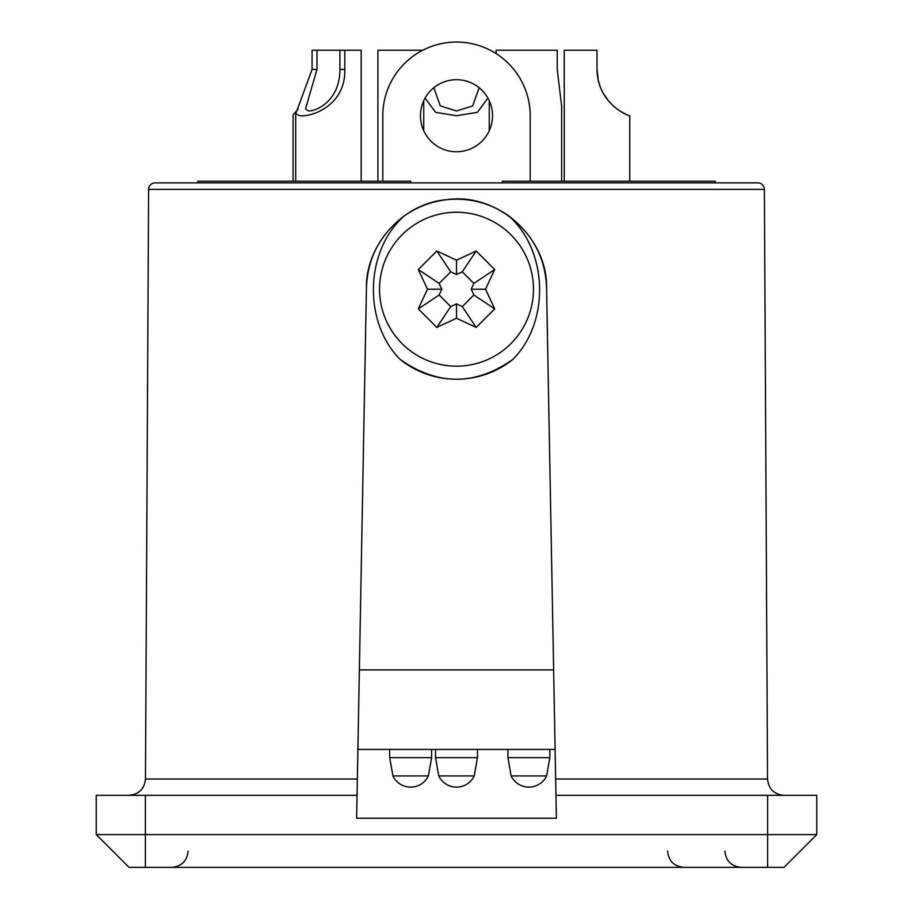 <?xml version="1.0" encoding="UTF-8"?>
<svg xmlns="http://www.w3.org/2000/svg" width="913" height="913" viewBox="0 0 913 913"><rect width="100%" height="100%" fill="white"/><g stroke="black" fill="none" stroke-linecap="round" stroke-linejoin="round"><path stroke-width="1.37" d="M511.143 775.924A19.652 19.652 0 0 0 546.613 775.924L511.143 775.924L507.913 757.642L549.843 757.642L549.843 749.447M392.91 775.924A19.652 19.652 0 0 0 428.391 775.924L392.91 775.924L389.691 757.642L431.609 757.642L431.609 749.447M530.191 181.231L530.191 115.734A73.691 73.691 0 0 0 456.5 42.044A73.691 73.691 0 0 0 382.809 115.734L382.809 181.231M420.471 115.734A36.029 36.029 0 0 1 456.5 79.705A36.029 36.029 0 0 1 492.529 115.734A36.029 36.029 0 0 1 456.5 151.752A36.029 36.029 0 0 1 420.471 115.734M410.645 182.874L410.645 181.231L197.779 181.231L197.779 182.874M502.355 182.874L502.355 181.231L715.221 181.231L715.221 182.874M295.698 181.231L295.698 113.931L300.08 115.734C311.915 117.115 345.73 105.417 344.817 69.411L344.817 50.226L361.194 50.226L361.194 181.231M295.698 113.931L312.075 69.411L312.075 50.226L344.817 50.226M316.982 50.226L316.982 69.411L305.524 108.864L308.594 110.975C316.412 111.272 339.898 100.898 339.91 69.411L339.91 50.226M298.152 108.989L293.073 114.981L293.073 181.231M377.902 181.231L377.902 50.226L422.742 50.226M377.902 69.411L377.902 74.375M496.124 53.605L496.124 50.226L557.238 50.226L557.238 69.411L561.632 106.034L561.632 181.231M564.245 181.231L564.245 50.226L596.999 50.226L596.999 69.411L598.266 80.504M598.118 79.83L600.366 87.294M602.763 92.51L609.222 101.834M613.091 105.771L614.769 107.232M619.208 110.507L619.893 110.952M619.927 110.975L624.606 113.577M598.392 81.006L596.999 69.411C597.456 105.509 631.351 116.932 629.753 115.734L629.753 181.231M618.261 109.868L614.632 107.118M609.256 101.879L605.228 96.63M603.185 93.274L600.834 88.447M600.914 88.618L603.151 93.217M614.654 107.141L618.238 109.857M487.919 98.102L477.373 112.345L456.5 115.734L435.638 112.345L425.081 98.102M433.846 87.716L440.294 105.885L456.5 110.975L472.637 105.954L479.154 87.716M148.614 189.379A6.551 6.551 -90 0 1 155.164 182.874L757.836 182.874A6.551 6.551 90 0 1 764.386 189.379L148.614 189.379L145.464 779.017L357.348 779.017L356.618 818.219L357.907 749.447L555.093 749.447M357.348 779.017L366.433 287.629C365.851 244.239 403.672 202.709 447.267 199.627C497.071 192.381 547.572 237.3 546.567 287.629L555.652 779.017L767.536 779.017C768.552 788.912 774.007 794.344 783.913 795.303M764.386 189.379L767.536 779.017M767.628 867.35L767.628 834.596L816.758 834.596L784.005 867.35L128.995 867.35L96.242 834.596L767.628 834.596L767.628 795.303L555.96 795.303L555.652 779.017M767.628 795.303L816.758 795.303L816.758 834.596M96.242 834.596L96.242 795.303L357.04 795.303M356.618 818.219L556.382 818.219L555.96 795.303M366.433 287.629L366.433 287.652C367.54 258.037 380.23 234.059 404.493 215.719C420.3 204.797 437.635 199.274 456.5 199.171C475.388 199.285 492.723 204.797 508.507 215.719C532.77 234.059 545.46 258.037 546.567 287.652L546.567 287.652M508.507 215.719C547.868 250.082 550.448 321.696 512.855 359.414C475.285 385.834 437.715 385.834 400.145 359.414C362.666 321.855 365.017 250.151 404.493 215.719M508.495 215.73A90.022 90.022 0 0 0 404.505 215.73M400.145 359.414A90.022 90.022 0 0 0 512.855 359.414M456.5 366.17A76.966 76.966 0 0 0 533.466 289.216A76.966 76.966 0 0 0 456.5 212.25A76.966 76.966 0 0 0 379.534 289.216A76.966 76.966 0 0 0 456.5 366.17M476.187 327.425L494.709 308.902L485.533 289.216L494.709 269.529L476.187 251.007L456.5 260.182L436.813 251.007L418.291 269.529L427.467 289.216L418.291 308.902L436.813 327.425L456.5 318.249L476.187 327.425L462.286 306.585L473.87 295.002L494.709 308.902M473.87 295.002L471.165 289.216L473.87 283.418L462.286 271.846L456.5 274.539L450.714 271.846L439.13 283.418L441.835 289.216L439.13 295.002L450.714 306.585L456.5 303.881L456.5 318.249M456.5 303.881L462.286 306.585M450.714 306.585L436.813 327.425M439.13 295.002L418.291 308.902M441.835 289.216L427.467 289.216M439.13 283.418L418.291 269.529M450.714 271.846L436.813 251.007M456.5 274.539L456.5 260.182M462.286 271.846L476.187 251.007M473.87 283.418L494.709 269.529M471.165 289.216L485.533 289.216M438.765 775.924A19.652 19.652 0 0 0 474.235 775.924L438.765 775.924L435.535 757.642L477.465 757.642L477.465 749.447M344.817 69.411L339.91 69.411M316.982 69.411L312.075 69.411M145.372 867.35L145.372 795.303M359.368 669.902L553.632 669.902M507.913 757.642L507.913 749.447M546.613 775.924L549.843 757.642M389.691 757.642L389.691 749.447M428.391 775.924L431.609 757.642M489.254 130.742L489.254 100.727M423.746 130.742L423.746 100.727M667.563 850.973C668.533 860.925 673.999 866.38 683.94 867.35M145.464 779.017C144.448 788.912 138.993 794.344 129.087 795.303M188.112 851.144C187.062 861.005 181.607 866.403 171.747 867.35M724.888 851.144C725.938 861.005 731.393 866.403 741.253 867.35M435.535 757.642L435.535 749.447M474.235 775.924L477.465 757.642"/></g></svg>
